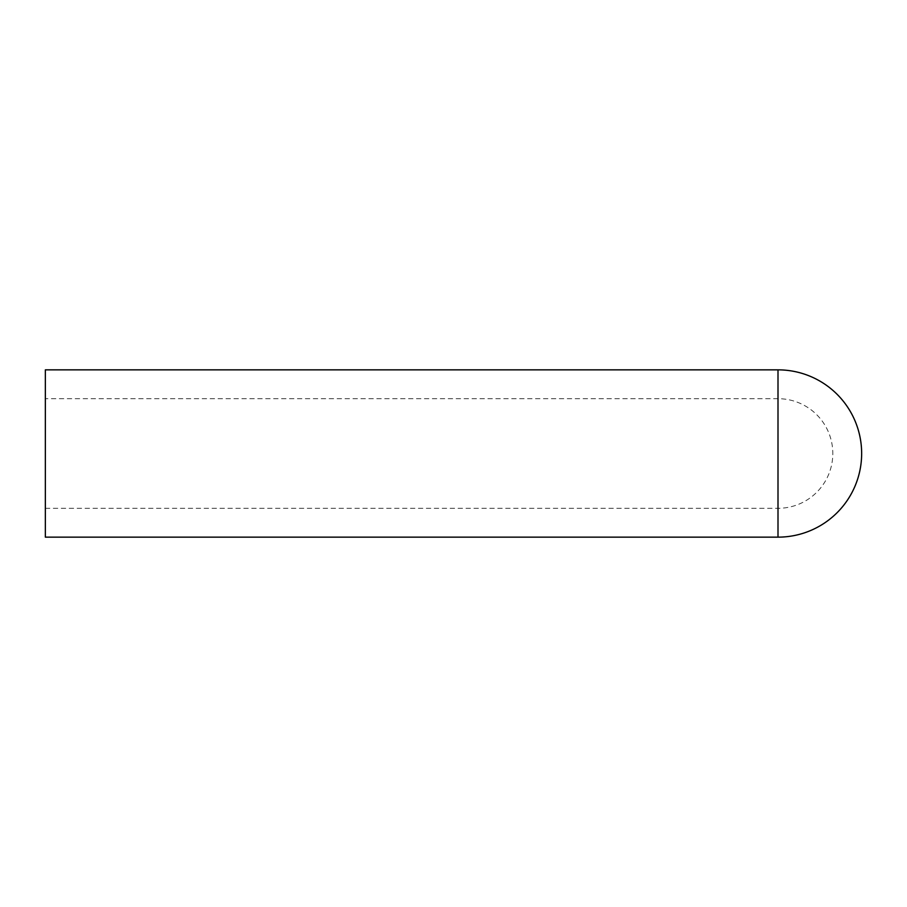 <?xml version="1.0" encoding="UTF-8"?>
<svg xmlns="http://www.w3.org/2000/svg" width="907" height="907" viewBox="0 0 907 907"><rect width="100%" height="100%" fill="white"/><g stroke="black" fill="none" stroke-linecap="round" stroke-linejoin="round"><path stroke-width="0.68" stroke-dasharray="4.54 3.4" d="M45.35 453.5L45.35 508.305L45.35 453.5M45.35 537.148L45.35 369.852M778.002 537.148L778.002 369.852M45.35 508.305L778.002 508.305A54.805 54.805 0 0 0 832.807 453.5A54.805 54.805 0 0 0 778.002 398.695L45.35 398.695"/><path stroke-width="1.36" d="M778.002 369.852L45.35 369.852L45.35 537.148L778.002 537.148A83.648 83.648 0 0 0 861.65 453.5A83.648 83.648 0 0 0 778.002 369.852L778.002 537.148"/></g></svg>
